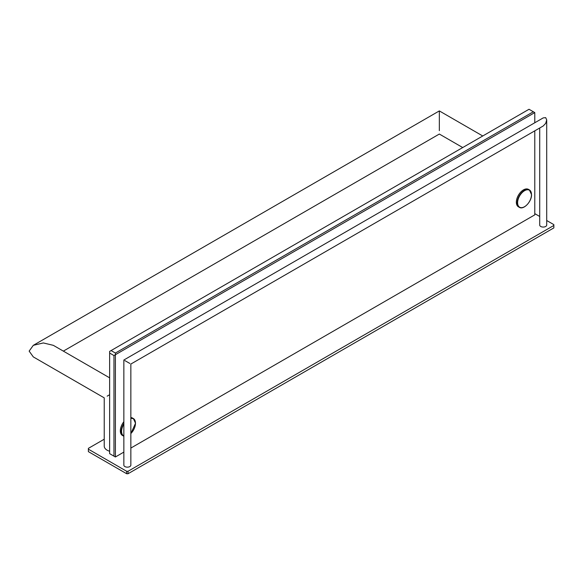 <?xml version="1.0" encoding="UTF-8"?>
<svg xmlns="http://www.w3.org/2000/svg" width="583" height="583" viewBox="0 0 583 583"><rect width="100%" height="100%" fill="white"/><g stroke="black" fill="none" stroke-linecap="round" stroke-linejoin="round"><path stroke-width="0.87" d="M123.858 452.102L115.398 456.985L115.398 354.719L113.962 355.55L109.64 353.058L109.64 351.396L111.083 350.565L115.398 353.058L115.398 354.719L534.786 112.592L534.786 122.765M534.786 130.847L534.786 214.857L130.854 448.065M115.398 353.058L533.343 111.761L529.021 109.269L111.083 350.565M534.786 112.592L533.343 111.761M113.962 355.55L113.962 456.154L109.64 453.661L109.64 353.058M113.962 456.154L115.398 456.985M104.226 439.218L88.376 448.363L88.376 449.18L126.657 471.275L128.056 471.275L553.85 225.453L553.85 224.637L546.708 220.52M539.712 216.475L534.786 213.633M539.712 127.998L539.712 225.045A3.498 2.019 0 0 0 540.74 226.474A3.498 2.019 0 0 0 544.551 226.911A3.498 2.019 0 0 0 546.708 225.045L546.708 119.916L545.688 117.649L543.21 117.897L123.858 360.01L123.858 465.139A3.498 2.019 180 0 0 124.879 466.568A3.498 2.019 180 0 0 128.697 467.005A3.498 2.019 180 0 0 130.854 465.139L130.854 364.047L543.21 125.979L545.681 123.37L546.708 119.916M109.64 451.249A10.02 5.786 180 0 1 104.226 446.112L104.226 397.854L33.297 356.905L29.15 351.119L33.297 345.34L43.317 342.942L53.337 345.34L109.64 377.842M128.056 471.275L128.056 473.731L126.657 473.731L126.657 471.275M128.056 473.731L553.85 227.902L553.85 225.453M88.376 449.18L88.376 451.628L126.657 473.731M124.879 360.6C123.538 359.828 123.538 359.828 124.879 360.6L129.834 363.457C131.175 364.229 131.175 364.229 129.834 363.457M109.64 394.72L107.155 396.156C103.315 398.371 103.315 398.371 107.155 396.156M439.334 130.658L439.334 110.916L33.297 345.34M439.334 110.952L439.334 111.455M531.47 194.511A10.057 5.808 120 0 0 529.386 189.905L528.49 189.388A10.057 5.808 120 0 0 520.743 192.077A10.057 5.808 120 0 0 516.349 202.199A10.057 5.808 -60 0 0 518.433 206.805L519.336 207.322A10.057 5.808 120 0 0 524.452 206.768M135.453 423.149A10.057 5.808 120 0 0 133.369 418.543L132.472 418.026A10.057 5.808 120 0 0 130.854 417.559M123.858 421.713A10.057 5.808 120 0 0 120.331 430.837A10.057 5.808 -60 0 0 122.415 435.443L123.319 435.96A10.057 5.808 120 0 0 123.858 436.215L123.319 435.96A10.057 5.808 120 0 1 121.235 431.354A10.057 5.808 120 0 1 123.858 423.477M439.334 114.304L439.334 129.827M529.386 189.905A10.057 5.808 120 0 0 521.639 192.601A10.057 5.808 120 0 0 517.252 202.716A10.057 5.808 120 0 0 519.336 207.322C523.563 210.244 531.849 201.448 531.543 194.613L529.386 189.905M531.47 194.715A9.802 5.655 120 0 0 524.54 190.714A9.802 5.655 120 0 0 517.609 202.716A9.802 5.655 120 0 0 524.54 206.717A9.802 5.655 120 0 0 531.47 194.715M130.854 433.621L135.526 423.251L133.369 418.543A10.057 5.808 120 0 0 130.854 418.12M130.854 433.541A9.802 5.655 120 0 0 135.453 423.353A9.802 5.655 120 0 0 130.854 418.477M123.858 424.132A9.802 5.655 120 0 0 121.592 431.354A9.802 5.655 120 0 0 123.858 435.967M462.72 147.55L439.334 134.046L63.35 351.119M482.753 135.985L439.334 110.916"/></g></svg>
